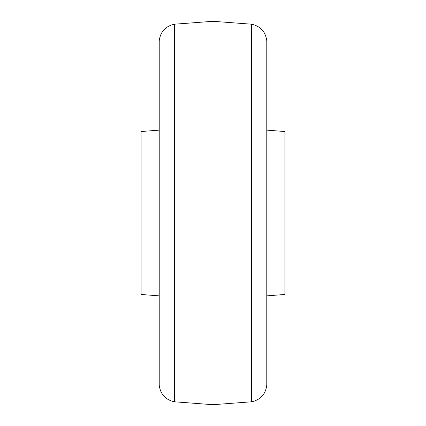 <?xml version="1.0" encoding="UTF-8"?>
<svg xmlns="http://www.w3.org/2000/svg" width="426" height="426" viewBox="0 0 426 426"><rect width="100%" height="100%" fill="white"/><g stroke="black" fill="none" stroke-linecap="round" stroke-linejoin="round"><path stroke-width="0.64" d="M266.916 295.857L284.887 294.472L284.887 131.528L266.916 130.143M159.084 130.143L141.112 131.528L141.112 294.472L159.084 295.857M174.436 401.798L213 404.7L213 21.3L174.436 24.202L174.436 401.798C165.464 399.801 160.389 394.247 159.218 385.131L159.218 40.869L159.218 385.131M213 404.7L251.564 401.798L251.564 24.202C260.536 26.199 265.611 31.753 266.782 40.869L266.782 385.131L266.782 40.869M174.436 24.202C165.464 26.199 160.389 31.753 159.218 40.869M213 21.3L251.564 24.202M251.564 401.798C260.536 399.801 265.611 394.247 266.782 385.131"/></g></svg>
